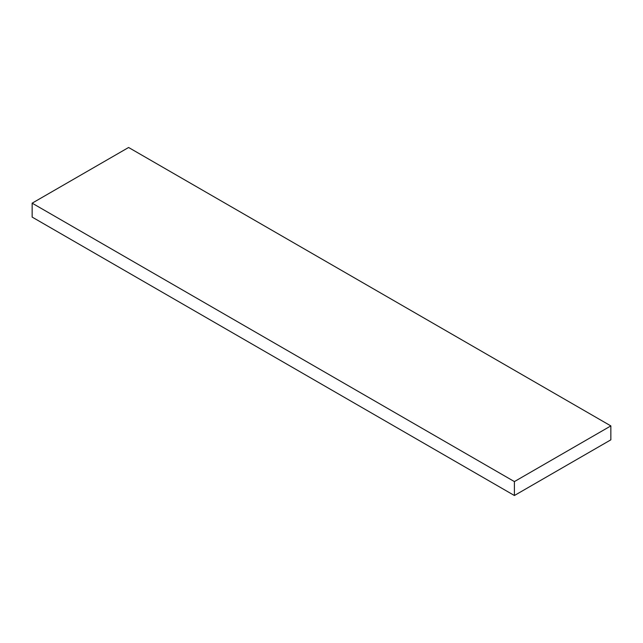 <?xml version="1.0" encoding="UTF-8"?>
<svg xmlns="http://www.w3.org/2000/svg" width="643" height="643" viewBox="0 0 643 643"><rect width="100%" height="100%" fill="white"/><g stroke="black" fill="none" stroke-linecap="round" stroke-linejoin="round"><path stroke-width="0.96" d="M610.85 425.907L128.6 147.488L32.15 203.172L32.15 217.093L514.4 495.512L610.85 439.828L610.85 425.907L514.4 481.591L514.4 495.512M514.4 481.591L32.15 203.172"/></g></svg>
